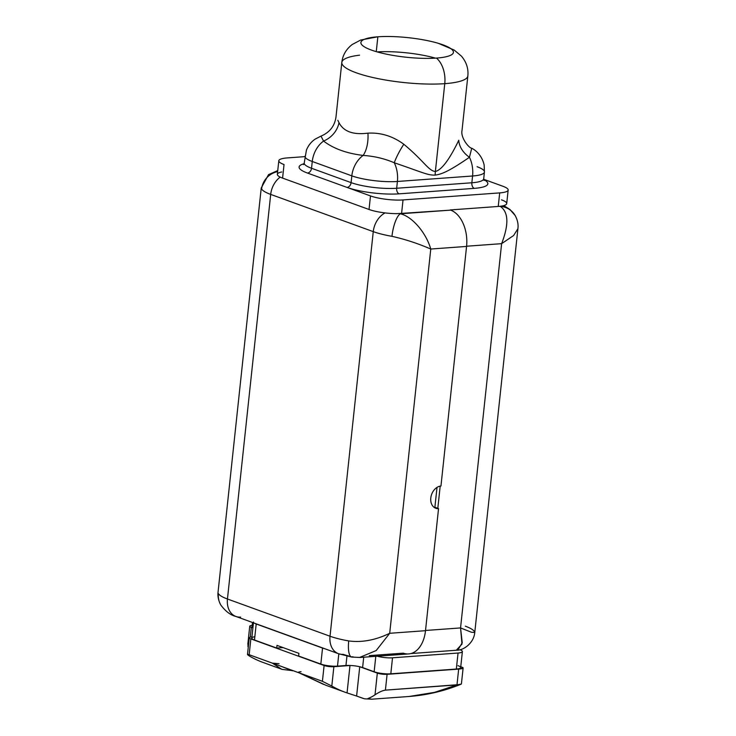 <?xml version="1.0" encoding="UTF-8"?>
<svg xmlns="http://www.w3.org/2000/svg" width="736" height="736" viewBox="0 0 736 736"><rect width="100%" height="100%" fill="white"/><g stroke="black" fill="none" stroke-linecap="round" stroke-linejoin="round"><path stroke-width="1.1" d="M359.554 55.182A63.379 13.395 6.1 0 0 341.817 62.431A63.379 13.395 6.1 0 0 377.209 78.458A63.379 13.395 6.1 0 0 444.765 83.665A23.258 14.794 -94.2 0 0 436.466 58.08A46.515 9.826 6.1 0 0 438.224 43.286L454.186 50.048L461.454 56.157C466.422 62.063 468.556 68.65 467.857 75.9L462.024 130.438C460.405 137.338 468.648 147.936 471.739 148.24C475.106 149.877 481.988 155.048 484.159 165.112L484.435 172.003A32.559 6.882 -173.9 0 1 472.576 175.996A32.559 6.882 6.1 0 0 484.435 172.003L483.708 178.784A32.559 6.882 -173.9 0 1 471.85 182.776L472.576 175.996L397.403 181.47A32.559 6.882 -173.9 0 1 351.826 175.849A23.258 17.259 -70 0 1 363.142 155.425C346.582 153.392 333.39 148.598 323.573 141.064C333.39 148.598 346.582 153.392 363.142 155.425A23.258 17.259 110 0 0 351.826 175.849L312.266 161.488A23.258 17.259 -70 0 1 323.573 141.064L320.988 136.114L323.573 141.064A23.258 17.259 110 0 0 312.266 161.488A32.559 6.882 -173.9 0 1 304.943 156.198A32.559 6.882 6.1 0 0 312.266 161.488L311.54 168.268L351.1 182.629L351.826 175.849A32.559 6.882 6.1 0 0 397.403 181.47L396.676 188.25L471.85 182.776L472.576 175.996A23.258 14.794 -94.2 0 0 469.448 157.283A23.258 17.434 26.7 0 1 458.786 140.245C449.448 159.556 441.646 169.97 435.381 171.47L444.765 83.665A63.379 13.395 6.1 0 0 467.857 75.9A63.379 13.395 -173.9 0 1 444.765 83.665L435.381 171.47C428.582 170.982 424.322 161.276 403.788 144.247C392.757 136.142 380.806 132.443 367.926 133.152C353.197 135.038 343.556 131.542 338.983 122.654L337.833 120.308L338.983 122.654C343.556 131.542 353.197 135.038 367.926 133.152C380.806 132.443 392.757 136.142 403.788 144.247C424.322 161.276 428.582 170.982 435.381 171.47C441.646 169.97 449.448 159.556 458.786 140.245A23.258 17.434 -153.3 0 0 469.448 157.283L471.739 148.24L469.448 157.283A23.258 14.794 85.8 0 1 472.576 175.996L397.403 181.47L396.676 188.25A32.559 6.882 -173.9 0 1 351.1 182.629L351.826 175.849L312.266 161.488L311.54 168.268A32.559 6.882 -173.9 0 1 304.226 162.978L303.49 164.579L304.511 164.1M307.473 173.052A37.214 7.866 -173.9 0 1 304.032 163.742A37.214 7.866 6.1 0 0 307.473 173.052L347.042 187.413L307.473 173.052A4.655 3.45 110 0 0 311.54 168.268A4.655 3.45 -70 0 1 307.473 173.052M278.806 160.761A23.258 4.913 6.1 0 1 287.279 157.918L304.897 156.63L287.279 157.918A23.258 4.913 6.1 0 0 284.032 164.542L282.587 178.103A23.258 4.913 -173.9 0 1 277.352 174.322L278.806 160.761A23.258 4.913 6.1 0 0 284.032 164.542L282.587 178.103L345.589 200.974L369.04 209.484L370.484 195.923L347.042 187.413A37.214 7.866 6.1 0 0 399.124 193.835L474.297 188.361A37.214 7.866 6.1 0 0 483.727 179.575A37.214 7.866 -173.9 0 1 474.297 188.361A4.655 2.962 85.8 0 1 471.85 182.776A4.655 2.962 -94.2 0 0 474.297 188.361L399.124 193.835A4.655 2.962 85.8 0 1 396.676 188.25A4.655 2.962 -94.2 0 0 399.124 193.835A37.214 7.866 -173.9 0 1 347.042 187.413A4.655 3.45 110 0 0 351.1 182.629A4.655 3.45 -70 0 1 347.042 187.413L370.484 195.923A23.258 4.913 6.1 0 0 403.034 199.934L401.598 213.385A23.258 4.913 -173.9 0 1 398.912 213.514L396.538 213.652A23.258 4.913 -173.9 0 1 369.04 209.484L370.484 195.923A23.258 4.913 6.1 0 0 403.034 199.934L401.598 213.385L450.653 210.128A30.231 19.228 85.8 0 1 466.569 246.431L430.772 249.035L389.703 633.291L425.5 630.688A30.231 19.228 85.8 0 1 404.846 653.614A30.231 19.228 85.8 0 1 403.31 653.154L369.306 655.629M508.162 190.044L506.708 203.605A23.258 4.913 -173.9 0 1 500.14 206.273A23.258 4.913 -173.9 0 1 498.235 206.457L450.184 209.953L498.235 206.457L499.689 192.896L403.034 199.934L499.689 192.896A23.258 4.913 6.1 0 0 508.162 190.044A23.258 4.913 6.1 0 0 502.936 186.272L483.699 179.29L502.936 186.272A23.258 4.913 6.1 0 1 499.689 192.896L498.235 206.457L500.167 206.319A22.098 4.674 6.1 0 0 500.14 206.273A23.258 4.913 -173.9 0 1 498.235 206.457L500.167 206.319C508.567 211.94 509.045 224.388 501.621 243.671L466.587 246.22L501.621 243.671L513.627 235.502L517.914 228.712C518.475 224.36 517.564 219.981 515.191 215.574A19.771 19.09 149.7 0 0 500.167 206.319C508.567 211.94 509.045 224.388 501.621 243.671L513.627 235.502L517.914 228.712L474.757 632.61C473.754 643.255 463.349 650.569 456.532 650.228L410.872 653.559M484.435 172.003A32.559 6.882 6.1 0 0 477.112 166.722M438.224 43.286A46.515 9.826 6.1 0 0 377.853 36.8A46.515 9.826 6.1 0 0 377.669 36.809A46.515 9.826 6.1 0 0 371.441 50.076A46.515 9.826 6.1 0 0 436.466 58.08A23.258 14.794 85.8 0 1 444.765 83.665A63.379 13.395 -173.9 0 1 377.209 78.458A63.379 13.395 -173.9 0 1 341.817 62.431L335.993 116.969C334.687 126.058 329.682 132.443 320.96 136.123L315.072 139.168C311.144 141.928 308.264 145.562 306.443 150.07L304.226 162.978A32.559 6.882 -173.9 0 0 311.54 168.268L351.1 182.629A32.559 6.882 -173.9 0 0 396.676 188.25L471.85 182.776A32.559 6.882 -173.9 0 0 483.708 178.784L484.086 180.504M394.275 162.766C424.663 173.153 427.404 175.232 435.188 175.104C441.848 174.184 448.932 171.35 469.448 157.283C448.932 171.35 441.848 174.184 435.188 175.104A23.258 14.794 85.8 0 1 435.381 171.47A23.258 14.794 -94.2 0 0 435.188 175.104C427.404 175.232 424.663 173.153 394.275 162.766A23.258 14.794 85.8 0 1 397.403 181.47A23.258 14.794 -94.2 0 0 394.275 162.766A23.258 4.425 121.2 0 1 403.788 144.247A23.258 4.425 -58.8 0 0 394.275 162.766C384.514 158.59 374.136 156.142 363.142 155.425C374.136 156.142 384.514 158.59 394.275 162.766M363.142 155.425A23.258 11.482 89.8 0 0 367.926 133.152A23.258 11.482 -90.2 0 1 363.142 155.425M323.573 141.064A23.258 20.056 146.2 0 0 338.983 122.654A23.258 20.056 -33.8 0 1 323.573 141.064M435.528 58.144A46.515 9.826 6.1 0 0 377.163 51.906A46.515 9.826 -173.9 0 1 435.528 58.144M377.853 36.8A46.515 9.826 6.1 0 0 360.907 42.495A46.515 9.826 6.1 0 0 386.878 54.252A46.515 9.826 6.1 0 0 436.466 58.08A46.515 9.826 6.1 0 0 453.413 52.385A46.515 9.826 6.1 0 0 427.432 40.627A46.515 9.826 6.1 0 0 377.853 36.8L376.262 51.64L377.853 36.8M281.75 171.985A23.258 4.913 6.1 0 0 282.587 178.103L369.04 209.484A23.258 4.913 6.1 0 0 396.538 213.652L398.912 213.514A22.098 4.674 6.1 0 0 400.402 213.79A19.771 5.86 99.9 0 0 391.966 236.33A41.86 8.85 -173.9 0 1 373.262 231.638A19.771 14.674 -70 0 1 385.084 212.916A19.771 14.674 110 0 0 373.262 231.638L270.692 194.405L227.452 599.003A19.771 14.674 110 0 0 235.925 616.474A19.771 14.674 -70 0 1 227.452 599.003L330.022 636.235L373.262 231.638A41.86 8.85 6.1 0 0 391.966 236.33C404.993 239.237 417.919 243.478 430.772 249.035C426.227 233.146 412.519 216.632 400.402 213.79L450.653 210.128A30.231 19.228 85.8 0 1 466.569 246.431L440.956 486.027A11.629 8.63 110 0 0 431.112 496.165A11.629 8.63 110 0 0 435.786 508.254A11.629 8.63 110 0 0 438.546 508.622L434.884 507.297L437.009 487.388L434.884 507.297L437.81 508.364L440.192 486.119L437.81 508.364L438.546 508.622L425.5 630.688L438.546 508.622A11.629 8.63 -70 0 1 430.799 497.978A11.629 8.63 -70 0 1 440.956 486.027L466.569 246.431L430.772 249.035L389.703 633.291L425.5 630.688A30.231 19.228 85.8 0 1 408.646 653.927L360.014 657.469L351.698 657.073A19.771 5.86 99.9 0 0 351.716 657.073A19.771 5.86 99.9 0 1 348.726 640.927A41.86 8.85 -173.9 0 1 330.022 636.235L373.262 231.638L270.692 194.405L227.452 599.003L330.022 636.235A19.771 14.674 110 0 0 338.496 653.706A19.771 14.674 110 0 0 343.188 654.341A22.098 4.674 -173.9 0 0 348.533 655.896M456.274 650.238L461.987 644.101L460.552 627.928L471.417 632.233L474.757 632.509L471.417 632.233L460.552 627.928L425.518 630.476L460.552 627.928L501.621 243.671L460.552 627.928L462.236 642.74L457.948 649.906M474.37 631.562A41.86 8.85 6.1 0 0 465.308 626.17M515.31 215.777A19.771 19.09 149.7 0 0 515.191 215.565A19.771 19.09 149.7 0 0 500.167 206.319A22.098 4.674 6.1 0 0 500.14 206.273A23.258 4.913 6.1 0 0 501.483 199.833M351.412 656.852L353.059 656.816L351.412 656.852M434.884 507.297A11.629 8.63 -70 0 1 434.056 507.306A11.629 8.63 -70 0 0 434.884 507.297M359.499 657.496L376.179 650.56L389.703 633.291C375.535 640.145 361.873 642.694 348.726 640.927A19.771 5.86 99.9 0 0 351.698 657.073L338.496 653.706A19.771 14.674 -70 0 1 330.022 636.235A41.86 8.85 6.1 0 0 348.726 640.927C361.873 642.694 375.535 640.145 389.703 633.291L376.179 650.56L359.49 657.496M270.692 194.405A19.771 14.674 -70 0 1 280.214 177.109A19.771 14.674 110 0 0 270.692 194.405A41.86 8.85 -173.9 0 1 261.63 189.014A41.86 8.85 6.1 0 0 270.692 194.405M277.757 170.55L268.539 174.634L261.243 187.965L218.086 591.854C217.525 596.215 218.436 600.594 220.8 605.001A19.771 19.09 -30.3 0 1 218.399 593.612A41.86 8.85 6.1 0 0 227.452 599.003A41.86 8.85 -173.9 0 1 218.399 593.612A19.771 19.09 -30.3 0 0 220.809 605.01C225.575 611.386 230.607 615.204 235.925 616.474A19.771 14.674 110 0 0 240.617 617.108M261.63 189.014A19.771 19.09 -30.3 0 1 277.647 171.608A19.771 19.09 -30.3 0 0 261.63 189.014M400.402 213.79A19.771 5.86 99.9 0 0 391.966 236.33C404.993 239.237 417.919 243.478 430.772 249.035C426.227 233.146 412.519 216.632 400.402 213.79L450.653 210.128L401.598 213.385A23.258 4.913 -173.9 0 1 398.912 213.514A22.098 4.674 6.1 0 0 400.402 213.79M459.871 649.695A11.905 2.512 -173.9 0 1 458.05 653.025L392.518 657.8A11.905 2.512 -173.9 0 1 377.301 656.208A11.905 2.512 6.1 0 0 392.518 657.8L390.807 673.817L456.338 669.042L458.05 653.025L392.518 657.8L390.807 673.817A11.905 2.512 -173.9 0 1 374.146 671.766L375.792 656.319L374.146 671.766L362.609 667.57L374.146 671.766A11.905 2.512 -173.9 0 0 390.807 673.817L456.338 669.042L458.05 653.025A11.905 2.512 6.1 0 0 462.383 651.572A11.905 2.512 6.1 0 0 459.871 649.695M254.84 636.741A11.905 2.512 -173.9 0 0 254.49 639.998L256.202 623.981L322.543 648.057L320.832 664.084A11.905 2.512 -173.9 0 0 337.493 666.135L345.948 665.519L337.493 666.135L338.808 653.826L337.493 666.135A11.905 2.512 -173.9 0 1 320.832 664.084L298.623 656.015L298.908 653.347L298.623 656.015L320.832 664.084L322.543 648.057A11.905 2.512 6.1 0 0 324.843 648.756A11.905 2.512 -173.9 0 1 322.543 648.057L256.202 623.981A11.905 2.512 -173.9 0 1 254.546 623.236A11.905 2.512 6.1 0 0 256.202 623.981L254.49 639.998L276.699 648.057L276.984 645.389L298.908 653.347L276.984 645.389L276.699 648.057L283.066 647.597L276.699 648.057L254.49 639.998A11.905 2.512 -173.9 0 1 251.813 638.066L253.524 622.049M363.713 657.193L362.609 667.57L363.713 657.193M345.948 665.519L346.95 656.126L345.948 665.519A11.905 2.512 -173.9 0 1 362.609 667.57A11.905 2.512 6.1 0 0 345.948 665.519M253.147 625.591A11.905 2.512 -173.9 0 0 252.936 627.587A11.905 2.512 -173.9 0 1 252.052 626.483L252.485 622.49M462.383 651.572L460.672 667.589A11.905 2.512 -173.9 0 1 456.338 669.042A11.905 2.512 -173.9 0 0 458.004 665.657M292.376 670.818L281.87 666.595L292.376 670.818M460.074 684.526L385.406 690.138C382.674 690.488 379.206 692.042 375.01 694.812L377.329 673.109L359.867 666.77L377.329 673.109L375.01 694.812A63.167 40.176 85.8 0 1 367.871 698.538L371.754 699.2L364.532 698.814L356.61 696.044L359.748 666.742L356.61 696.044L363.446 698.519M367.871 698.538A63.167 40.176 -94.2 0 0 375.01 694.812C379.206 692.042 382.674 690.488 385.406 690.138L456.982 684.922L458.666 669.098C463.266 668.684 464.324 668.021 461.831 667.12L463.11 668.012L458.666 669.098L387.099 674.314L385.406 690.138L387.099 674.314A6.974 1.472 6.1 0 1 377.329 673.109A6.974 1.472 6.1 0 0 387.099 674.314L458.666 669.098L456.982 684.922L461.288 684.066M456.982 684.922L434.525 692.364L409.179 696.468L434.525 692.364L456.982 684.922M345 692.199A148.994 110.575 110 0 1 331.807 686.035L322.414 681.315L331.807 686.035L333.877 666.696A6.974 1.472 6.1 0 1 324.107 665.491L322.414 681.315L324.107 665.491L250.847 638.894A6.974 1.472 6.1 0 1 249.274 637.762A6.974 1.472 6.1 0 1 251.813 636.907L251.813 636.907A6.974 1.472 6.1 0 0 250.847 638.894L249.154 654.718L272.403 663.154L279.073 663.716L272.403 663.154L299.166 672.879C297.657 672.336 298.292 671.94 301.061 671.692C298.292 671.94 297.657 672.336 299.166 672.879L249.154 654.718L250.847 638.894L324.107 665.491A6.974 1.472 6.1 0 0 333.877 666.696L349.977 665.519L347.052 692.916A148.994 110.575 -70 0 1 331.807 686.035L333.877 666.696L349.977 665.519A6.974 1.472 -173.9 0 1 350.529 665.491A6.974 1.472 6.1 0 0 349.977 665.519L347.052 692.916L356.61 696.044L347.052 692.916A148.994 110.575 110 0 1 345 692.199L325.781 685.225L298.669 672.649M249.752 656.254A148.994 110.575 110 0 0 264.997 663.127A148.994 110.575 -70 0 1 262.945 662.409A148.994 110.575 -70 0 1 249.752 656.254C246.956 654.46 246.762 653.945 249.154 654.718L247.508 654.424L249.752 656.254M250.268 637.137L251.316 627.366L252.899 627.937L251.316 627.366L250.268 637.137M461.831 667.12L460.764 666.733L461.831 667.12M252.172 625.388A6.974 1.472 6.1 0 0 251.316 627.366A6.974 1.472 6.1 0 1 249.743 626.235A6.974 1.472 6.1 0 1 252.172 625.388M322.414 681.315L299.166 672.879L322.414 681.315M272.403 663.154L281.4 669.098L272.403 663.154M323.601 684.416L299.166 672.879L323.601 684.416M247.848 645.868L248.244 647.441L247.986 643.439M377.669 36.809L360.64 40.048L352.25 44.491C346.141 49.211 342.663 55.191 341.817 62.431M515.191 215.565L509.901 209.429L503.746 205.62M338.496 653.706L235.925 616.474M293.305 670.744L282.164 669.392L262.945 662.409M460.902 684.278C443.661 691.27 425.868 695.373 407.523 696.596L371.846 699.191L364.559 698.823M461.417 683.836L463.11 668.012M249.274 637.762L247.489 654.479M247.811 644.313L249.743 626.235"/></g></svg>
